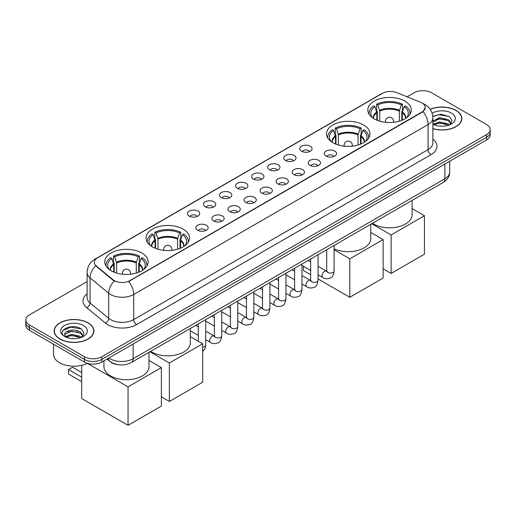 <?xml version="1.0" encoding="UTF-8"?>
<svg xmlns="http://www.w3.org/2000/svg" width="516" height="516" viewBox="0 0 516 516"><rect width="100%" height="100%" fill="white"/><g stroke="black" fill="none" stroke-linecap="round" stroke-linejoin="round"><path stroke-width="0.77" d="M363.58 124.975A21.717 12.539 0 0 0 339.915 122.26A21.717 12.539 0 0 0 326.505 133.838A21.717 12.539 0 0 0 332.865 142.706A21.717 12.539 0 0 0 356.537 145.422A21.717 12.539 0 0 0 369.94 133.838A21.717 12.539 0 0 0 363.58 124.975M183.135 229.156A21.717 12.539 0 0 0 159.463 226.434A21.717 12.539 0 0 0 146.06 238.018A21.717 12.539 0 0 0 152.42 246.887A21.717 12.539 0 0 0 176.085 249.602A21.717 12.539 0 0 0 189.495 238.018A21.717 12.539 0 0 0 183.135 229.156M141.816 253.008A21.717 12.539 0 0 0 118.151 250.292A21.717 12.539 0 0 0 104.742 261.876A21.717 12.539 0 0 0 111.108 270.739A21.717 12.539 0 0 0 134.773 273.454A21.717 12.539 0 0 0 148.176 261.876A21.717 12.539 0 0 0 141.816 253.008M404.892 101.123A21.717 12.539 0 0 0 381.227 98.401A21.717 12.539 0 0 0 367.824 109.985A21.717 12.539 0 0 0 374.184 118.854A21.717 12.539 0 0 0 397.849 121.57A21.717 12.539 0 0 0 411.258 109.985A21.717 12.539 0 0 0 404.892 101.123M301.576 151.24A6.147 3.548 180 0 1 300.357 150.233A6.147 3.548 180 0 1 302.389 145.822A6.147 3.548 180 0 1 310.271 146.221A6.147 3.548 180 0 1 311.49 150.233A6.147 3.548 180 0 1 301.576 151.24M309.516 151.607A3.689 2.128 0 0 0 308.529 150.569A3.689 2.128 0 0 0 304.898 150.027A3.689 2.128 0 0 0 302.324 151.607M285.522 160.502A6.147 3.548 180 0 1 284.303 159.502A6.147 3.548 180 0 1 286.341 155.09A6.147 3.548 180 0 1 294.217 155.484A6.147 3.548 180 0 1 295.436 159.502A6.147 3.548 180 0 1 285.522 160.502M293.469 160.869A3.689 2.128 0 0 0 292.475 159.837A3.689 2.128 0 0 0 288.844 159.296A3.689 2.128 0 0 0 286.27 160.869M269.475 169.77A6.147 3.548 180 0 1 268.255 168.764A6.147 3.548 180 0 1 270.287 164.359A6.147 3.548 180 0 1 278.163 164.752A6.147 3.548 180 0 1 279.388 168.764A6.147 3.548 180 0 1 269.475 169.77M277.415 170.138A3.689 2.128 0 0 0 276.428 169.1A3.689 2.128 0 0 0 272.796 168.564A3.689 2.128 0 0 0 270.223 170.138M253.421 179.039A6.147 3.548 180 0 1 252.201 178.033A6.147 3.548 180 0 1 254.24 173.621A6.147 3.548 180 0 1 262.115 174.021A6.147 3.548 180 0 1 263.334 178.033A6.147 3.548 180 0 1 253.421 179.039M261.367 179.407A3.689 2.128 0 0 0 260.374 178.368A3.689 2.128 0 0 0 256.742 177.827A3.689 2.128 0 0 0 254.169 179.407M237.373 188.308A6.147 3.548 180 0 1 236.154 187.302A6.147 3.548 180 0 1 238.186 182.89A6.147 3.548 180 0 1 246.061 183.29A6.147 3.548 180 0 1 247.28 187.302A6.147 3.548 180 0 1 237.373 188.308M245.313 188.675A3.689 2.128 0 0 0 244.326 187.637A3.689 2.128 0 0 0 240.695 187.095A3.689 2.128 0 0 0 238.121 188.675M221.319 197.57A6.147 3.548 180 0 1 220.1 196.57A6.147 3.548 180 0 1 222.138 192.158A6.147 3.548 180 0 1 230.013 192.552A6.147 3.548 180 0 1 231.233 196.57A6.147 3.548 180 0 1 221.319 197.57M229.265 197.938A3.689 2.128 0 0 0 228.272 196.906A3.689 2.128 0 0 0 224.641 196.364A3.689 2.128 0 0 0 222.067 197.938M205.271 206.839A6.147 3.548 180 0 1 204.046 205.839A6.147 3.548 180 0 1 206.084 201.427A6.147 3.548 180 0 1 213.959 201.82A6.147 3.548 180 0 1 215.178 205.839A6.147 3.548 180 0 1 205.271 206.839M213.211 207.206A3.689 2.128 0 0 0 212.224 206.168A3.689 2.128 0 0 0 208.587 205.632A3.689 2.128 0 0 0 206.019 207.206M189.217 216.107A6.147 3.548 180 0 1 187.998 215.101A6.147 3.548 180 0 1 190.036 210.696A6.147 3.548 180 0 1 197.912 211.089A6.147 3.548 180 0 1 199.131 215.101A6.147 3.548 180 0 1 189.217 216.107M197.164 216.475A3.689 2.128 0 0 0 196.17 215.436A3.689 2.128 0 0 0 192.539 214.901A3.689 2.128 0 0 0 189.965 216.475M326.06 156.103A6.147 3.548 180 0 1 324.841 155.103A6.147 3.548 180 0 1 326.873 150.691A6.147 3.548 180 0 1 334.749 151.085A6.147 3.548 180 0 1 335.968 155.103A6.147 3.548 180 0 1 326.06 156.103M334 156.471A3.689 2.128 0 0 0 333.013 155.439A3.689 2.128 0 0 0 329.382 154.897A3.689 2.128 0 0 0 326.809 156.471M310.006 165.372A6.147 3.548 180 0 1 308.787 164.365A6.147 3.548 180 0 1 310.825 159.96A6.147 3.548 180 0 1 318.701 160.353A6.147 3.548 180 0 1 319.92 164.365A6.147 3.548 180 0 1 310.006 165.372M317.953 165.739A3.689 2.128 0 0 0 316.959 164.701A3.689 2.128 0 0 0 313.328 164.165A3.689 2.128 0 0 0 310.755 165.739M293.959 174.64A6.147 3.548 180 0 1 292.733 173.634A6.147 3.548 180 0 1 294.771 169.222A6.147 3.548 180 0 1 302.647 169.622A6.147 3.548 180 0 1 303.866 173.634A6.147 3.548 180 0 1 293.959 174.64M301.899 175.008A3.689 2.128 0 0 0 300.912 173.969A3.689 2.128 0 0 0 297.274 173.428A3.689 2.128 0 0 0 294.707 175.008M277.905 183.909A6.147 3.548 180 0 1 276.686 182.903A6.147 3.548 180 0 1 278.724 178.491A6.147 3.548 180 0 1 286.599 178.891A6.147 3.548 180 0 1 287.818 182.903A6.147 3.548 180 0 1 277.905 183.909M285.851 184.276A3.689 2.128 0 0 0 284.858 183.238A3.689 2.128 0 0 0 281.226 182.696A3.689 2.128 0 0 0 278.653 184.276M261.851 193.171A6.147 3.548 180 0 1 260.632 192.171A6.147 3.548 180 0 1 262.67 187.76A6.147 3.548 180 0 1 270.545 188.153A6.147 3.548 180 0 1 271.764 192.171A6.147 3.548 180 0 1 261.851 193.171M269.797 193.539A3.689 2.128 0 0 0 268.81 192.507A3.689 2.128 0 0 0 265.172 191.965A3.689 2.128 0 0 0 262.605 193.539M245.803 202.44A6.147 3.548 180 0 1 244.584 201.434A6.147 3.548 180 0 1 246.616 197.028A6.147 3.548 180 0 1 254.491 197.422A6.147 3.548 180 0 1 255.717 201.434A6.147 3.548 180 0 1 245.803 202.44M253.743 202.807A3.689 2.128 0 0 0 252.756 201.769A3.689 2.128 0 0 0 249.125 201.234A3.689 2.128 0 0 0 246.551 202.807M229.749 211.708A6.147 3.548 180 0 1 228.53 210.702A6.147 3.548 180 0 1 230.568 206.29A6.147 3.548 180 0 1 238.444 206.69A6.147 3.548 180 0 1 239.663 210.702A6.147 3.548 180 0 1 229.749 211.708M237.695 212.076A3.689 2.128 0 0 0 236.702 211.038A3.689 2.128 0 0 0 233.071 210.496A3.689 2.128 0 0 0 230.497 212.076M213.701 220.977A6.147 3.548 180 0 1 212.482 219.971A6.147 3.548 180 0 1 214.514 215.559A6.147 3.548 180 0 1 222.39 215.959A6.147 3.548 180 0 1 223.609 219.971A6.147 3.548 180 0 1 213.701 220.977M221.641 221.345A3.689 2.128 0 0 0 220.655 220.306A3.689 2.128 0 0 0 217.023 219.764A3.689 2.128 0 0 0 214.45 221.345M197.647 230.239A6.147 3.548 180 0 1 196.428 229.239A6.147 3.548 180 0 1 198.466 224.828A6.147 3.548 180 0 1 206.342 225.221A6.147 3.548 180 0 1 207.561 229.239A6.147 3.548 180 0 1 197.647 230.239M205.594 230.607A3.689 2.128 0 0 0 204.6 229.575A3.689 2.128 0 0 0 200.969 229.033A3.689 2.128 0 0 0 198.396 230.607M420.514 102.245A11.062 6.386 180 0 1 421.991 102.961A11.062 6.386 180 0 1 425.229 107.476A11.062 6.386 180 0 1 421.991 111.991L129.935 280.607A11.062 6.386 180 0 1 113.056 279.756L96.35 265.979A11.062 6.386 180 0 1 94.344 262.315A11.062 6.386 180 0 1 97.589 257.8L382.485 93.319A11.062 6.386 180 0 1 396.656 92.603L420.514 102.245M118.087 364.696A12.294 7.095 180 0 1 110.314 361.793L107.018 359.078M432.872 128.716A19.872 11.475 0 0 0 461.852 118.519A19.872 11.475 0 0 0 456.034 110.405A19.872 11.475 0 0 0 430.202 109.276M88.068 322.848A19.872 11.475 0 0 0 66.416 320.359A19.872 11.475 0 0 0 54.148 330.956A19.872 11.475 0 0 0 59.966 339.07A19.872 11.475 0 0 0 81.625 341.56A19.872 11.475 0 0 0 93.893 330.956A19.872 11.475 0 0 0 88.068 322.848M425.229 107.476L423.062 111.546L421.991 112.32L128.69 281.497A14.338 8.282 60 0 1 133.702 294.494A16.389 9.462 180 0 1 110.527 294.494A16.389 9.462 180 0 1 108.689 293.23L90.074 277.879A16.389 9.462 180 0 1 87.114 272.454L87.114 297.545A16.389 9.462 0 0 0 90.074 302.969L108.689 318.32A16.389 9.462 0 0 0 110.527 319.585A16.389 9.462 0 0 0 133.702 319.585L428.074 149.634A16.389 9.462 0 0 0 432.872 142.938L432.872 117.848A16.389 9.462 180 0 1 428.074 124.543A14.338 8.282 -120 0 0 423.062 111.546M87.114 281.581L29.399 314.902A12.294 7.095 0 0 0 25.8 319.92L25.8 325.274A12.294 7.095 0 0 0 29.399 330.292L84.45 362.071L84.45 359.394A12.294 7.095 0 0 0 101.833 359.394L486.601 137.256A12.294 7.095 0 0 0 490.2 132.238A12.294 7.095 0 0 1 486.601 137.256L101.833 359.394A12.294 7.095 0 0 1 84.45 359.394L29.399 327.615L84.45 359.394L84.45 356.717A12.294 7.095 0 0 0 101.833 356.717L486.601 134.579A12.294 7.095 0 0 0 490.2 129.561A12.294 7.095 0 0 0 486.601 124.543L431.55 92.757A12.294 7.095 0 0 0 414.167 92.757L407.111 96.827M25.8 322.597A12.294 7.095 0 0 0 29.399 327.615A12.294 7.095 0 0 1 25.8 322.597M115.539 281.497L113.056 280.24L95.602 265.714A14.338 9.591 129.5 0 0 90.074 277.879L90.074 302.969A4.096 2.741 -50.5 0 1 86.72 307.678A20.485 11.829 180 0 1 87.114 293.791M25.8 319.92A12.294 7.095 0 0 0 29.399 324.938L84.45 356.717M84.45 362.071A12.294 7.095 0 0 0 101.833 362.071L486.601 139.933A12.294 7.095 0 0 0 490.2 134.915L490.2 129.561M432.872 128.581A19.666 11.352 0 0 0 461.646 118.519A19.666 11.352 0 0 0 455.886 110.489A19.666 11.352 0 0 0 430.28 109.392M439.761 126.123L442.851 126.214M433.621 124.163L439.587 121.886L448.527 123.982L449.61 124.846M434.169 124.737L439.587 122.95L448.72 125.175M432.872 122.834A9.262 5.347 0 0 0 434.253 124.808M432.872 121.073L439.587 117.642L448.527 119.731L451.19 123.408M432.872 122.137L439.587 118.699L448.527 120.796L450.978 123.679M432.963 124.201L433.44 124.491M432.872 124.163A13.358 7.714 0 0 0 451.429 123.969A13.358 7.714 0 0 0 451.429 113.062A13.358 7.714 0 0 0 432.163 113.288M449.926 124.717L452.022 120.609L449.372 116.622L440.935 114.23L432.795 116.281M433.711 124.575L432.872 123.588M432.814 116.526L438.858 114.739L449.191 116.5M435.91 119.525L438.858 118.99L446.237 119.622M435.91 123.776L438.858 123.24L446.237 123.872M60.114 338.986A19.666 11.352 0 0 0 81.547 341.45A19.666 11.352 0 0 0 93.686 330.956A19.666 11.352 0 0 0 87.926 322.932A19.666 11.352 0 0 0 66.493 320.468A19.666 11.352 0 0 0 54.354 330.956A19.666 11.352 0 0 0 60.114 338.986M53.535 344.224L53.535 354.376A20.485 11.829 0 0 0 59.533 362.742A20.485 11.829 0 0 0 87.404 363.328M71.801 338.56L74.885 338.657M65.661 336.606L71.621 334.329L80.567 336.419L81.651 337.29M66.209 337.174L71.621 335.394L80.76 337.619M65.751 337.019L64.797 334.774A9.262 5.347 0 0 0 66.287 337.251M83.224 335.845L80.567 332.169C75.007 328.028 63.571 330.582 64.797 334.774L64.758 334.368M64.816 334.903L65.074 334.213L71.621 331.143L80.567 333.233L83.018 336.122M81.967 337.154L84.056 333.052L81.412 329.06C72.04 322.326 55.386 331.201 65.003 336.645L65.48 336.935M83.463 325.506A13.358 7.714 0 0 0 64.571 325.506A13.358 7.714 0 0 0 64.571 336.413A13.358 7.714 0 0 0 83.463 336.413A13.358 7.714 0 0 0 83.463 325.506M63.049 330.401L70.892 327.183L81.231 328.937M67.951 331.962L70.892 331.433L78.271 332.065M67.951 336.213L70.892 335.677L78.271 336.309M376.828 120.151L376.828 112.772L374.9 106.554A18.77 10.836 0 0 0 371.823 116.906A18.77 10.836 0 0 0 372.294 117.609M377.299 120.344L377.299 111.288L376.577 110.863L376.577 104.174A20.485 11.829 0 0 1 402.506 104.174L401.28 104.883A18.77 10.836 0 0 0 377.796 104.883L379.724 111.101L379.724 121.17M399.358 121.17L399.358 111.101L401.28 104.883M372.481 223.305A22.536 13.01 0 0 0 373.603 224.002A22.536 13.01 0 0 0 398.165 226.827A22.536 13.01 0 0 0 412.078 214.804L412.078 200.447M402.506 104.174L402.506 110.863L401.777 111.288L401.777 120.344M374.9 106.554L373.674 105.844A20.485 11.829 0 0 0 369.05 113.333A20.485 11.829 0 0 0 369.114 114.242M377.796 104.883L376.577 104.174M409.968 114.242A20.485 11.829 0 0 0 410.027 113.333A20.485 11.829 0 0 0 405.402 105.844L404.176 106.554L402.39 111.985L402.254 120.151M406.782 117.609A18.77 10.836 0 0 0 407.253 116.906A18.77 10.836 0 0 0 404.176 106.554M391.134 273.435L391.134 234.961L424.449 215.72L424.449 254.195L391.134 273.435L383.136 268.817M391.134 234.961L371.713 223.75M412.078 208.58L424.449 215.72M335.51 144.003L335.51 136.624L333.581 130.406A18.77 10.836 0 0 0 330.504 140.758A18.77 10.836 0 0 0 330.982 141.461M335.987 144.196L335.987 135.14L335.258 134.721L335.258 128.026A20.485 11.829 0 0 1 361.187 128.026L359.962 128.736A18.77 10.836 0 0 0 336.484 128.736L338.406 134.953L338.406 145.022M358.04 145.022L358.04 134.953L359.962 128.736M334.091 248.789A22.536 13.01 0 0 0 357.956 250.395A22.536 13.01 0 0 0 370.759 238.656L370.759 224.299M361.187 128.026L361.187 134.721L360.458 135.14L360.458 144.196M333.581 130.406L332.362 129.703A20.485 11.829 0 0 0 327.737 137.185A20.485 11.829 0 0 0 327.795 138.095M336.484 128.736L335.258 128.026M368.65 138.095A20.485 11.829 0 0 0 368.708 137.185A20.485 11.829 0 0 0 364.083 129.703L362.864 130.406L361.071 135.837L360.936 144.003M365.463 141.461A18.77 10.836 0 0 0 365.941 140.758A18.77 10.836 0 0 0 362.864 130.406M349.816 297.287L349.816 258.813L383.136 239.579L383.136 278.053L349.816 297.287L318.043 278.943M310.664 274.686L303.46 270.526L303.46 266.353M349.816 258.813L334.091 249.738M370.759 232.432L383.136 239.579M155.064 248.183L155.064 240.804L153.136 234.587A18.77 10.836 0 0 0 150.059 244.939A18.77 10.836 0 0 0 150.537 245.642M155.542 248.377L155.542 239.321L154.813 238.895L154.813 232.206A20.485 11.829 0 0 1 180.742 232.206L179.516 232.916A18.77 10.836 0 0 0 156.038 232.916L157.96 239.134L157.96 249.202M177.594 249.202L177.594 239.134L179.516 232.916M150.717 351.338A22.536 13.01 0 0 0 151.839 352.035A22.536 13.01 0 0 0 176.401 354.86A22.536 13.01 0 0 0 190.314 342.837L190.314 328.479M180.742 232.206L180.742 238.895L180.013 239.321L180.013 248.377M153.136 234.587L151.917 233.877A20.485 11.829 0 0 0 147.292 241.365A20.485 11.829 0 0 0 147.35 242.275M156.038 232.916L154.813 232.206M188.205 242.275A20.485 11.829 0 0 0 188.263 241.365A20.485 11.829 0 0 0 183.638 233.877L182.419 234.587L180.626 240.017L180.49 248.183M185.018 245.642A18.77 10.836 0 0 0 185.496 244.939A18.77 10.836 0 0 0 182.419 234.587M169.371 401.467L169.371 362.993L202.691 343.759L202.691 382.233L169.371 401.467L161.373 396.849M169.371 362.993L149.956 351.783M190.314 336.613L202.691 343.759M113.746 272.035L113.746 264.656L111.824 258.439A18.77 10.836 0 0 0 108.747 268.791A18.77 10.836 0 0 0 109.218 269.494M114.223 272.229L114.223 263.173L113.494 262.754L113.494 256.059A20.485 11.829 0 0 1 139.423 256.059L138.204 256.768A18.77 10.836 0 0 0 114.72 256.768L116.642 262.986L116.642 273.054M136.276 273.054L136.276 262.986L138.204 256.768M103.922 360.865L103.922 366.689A22.536 13.01 0 0 0 110.527 375.893A22.536 13.01 0 0 0 135.082 378.712A22.536 13.01 0 0 0 148.995 366.689L148.995 352.338M139.423 256.059L139.423 262.754L138.701 263.173L138.701 272.229M111.824 258.439L110.598 257.736A20.485 11.829 0 0 0 105.974 265.218A20.485 11.829 0 0 0 106.032 266.133M114.72 256.768L113.494 256.059M146.886 266.133A20.485 11.829 0 0 0 146.95 265.218A20.485 11.829 0 0 0 142.326 257.736L141.1 258.439L139.314 263.87L139.172 272.035M143.706 269.494A18.77 10.836 0 0 0 144.177 268.791A18.77 10.836 0 0 0 141.1 258.439M81.696 381.659L68.512 374.048L68.512 369.566L81.696 377.177M128.052 425.319L128.052 386.845L161.373 367.611L161.373 406.086L128.052 425.319L81.696 398.558L81.696 365.341M128.052 386.845L87.365 363.354M148.995 360.465L161.373 367.611M68.512 369.566L72.569 367.224L81.696 372.494M96.35 265.979L96.35 266.469M113.056 279.756L113.056 280.24M129.935 280.607L129.935 280.936M421.991 111.991L421.991 112.32M136.605 324.603A4.096 2.367 60 0 1 133.702 319.585L133.702 294.494L428.074 124.543L428.074 149.634A4.096 2.367 60 0 0 430.97 154.652L136.605 324.603A20.485 11.829 180 0 1 107.631 324.603A20.485 11.829 180 0 1 105.335 323.022L86.72 307.678M432.872 117.848C432.595 111.953 430.009 107.534 425.1 104.593L423.036 103.587A14.338 6.714 112 0 0 422.843 103.516M96.369 258.639A14.338 8.282 -120 0 0 94.879 259.2C89.978 262.141 87.391 266.559 87.114 272.454M94.879 259.2L381.279 93.847A14.338 8.282 60 0 1 382.369 93.383M114.275 281.001A14.338 9.591 129.5 0 0 108.689 293.23L108.689 318.32A4.096 2.741 -50.5 0 1 105.335 323.022M432.872 139.191A20.485 11.829 180 0 1 430.97 154.652M101.833 356.717L101.833 362.071M486.601 134.579L486.601 139.933M29.399 324.938L29.399 330.292M108.844 358.027A16.389 9.462 0 0 0 109.947 358.73A16.389 9.462 0 0 0 133.128 358.73L444.876 178.736A16.389 9.462 0 0 0 449.681 172.047C449.797 176.111 447.63 179.594 443.18 182.49L131.425 362.477A8.198 4.734 60 0 0 133.128 358.73L133.128 344.004M444.876 164.017L444.876 178.736A8.198 4.734 60 0 1 443.18 182.49M108.179 358.407A8.198 5.482 129.5 0 0 109.611 361.071L107.122 359.02M376.828 112.772A16.061 9.275 0 0 0 373.474 118.422M399.358 111.101A16.061 9.275 0 0 0 379.724 111.101M376.686 111.985A16.254 9.385 0 0 0 373.32 118.325M399.494 110.314A16.254 9.385 0 0 0 379.589 110.314M405.763 118.325A16.254 9.385 0 0 0 402.39 111.985M405.602 118.422A16.061 9.275 0 0 0 402.254 112.772M385.807 122.337A4.096 2.367 180 0 1 385.439 121.363L385.439 122.298M393.637 122.298L393.637 121.363A4.096 2.367 180 0 1 393.269 122.337M335.51 136.624A16.061 9.275 0 0 0 332.162 142.281M358.04 134.953A16.061 9.275 0 0 0 338.406 134.953M335.374 135.837A16.254 9.385 0 0 0 332.001 142.177M358.175 134.166A16.254 9.385 0 0 0 338.27 134.166M364.444 142.177A16.254 9.385 0 0 0 361.071 135.837M364.283 142.281A16.061 9.275 0 0 0 360.936 136.624M344.488 146.189A4.096 2.367 180 0 1 344.127 145.215L344.127 146.151M352.318 146.151L352.318 145.215A4.096 2.367 180 0 1 351.957 146.189M155.064 240.804A16.061 9.275 0 0 0 151.717 246.461M177.594 239.134A16.061 9.275 0 0 0 157.96 239.134M154.929 240.017A16.254 9.385 0 0 0 151.556 246.358M177.73 238.347A16.254 9.385 0 0 0 157.825 238.347M183.999 246.358A16.254 9.385 0 0 0 180.626 240.017M183.838 246.461A16.061 9.275 0 0 0 180.49 240.804M164.043 250.37A4.096 2.367 180 0 1 163.682 249.396L163.682 250.331M171.873 250.331L171.873 249.396A4.096 2.367 180 0 1 171.512 250.37M113.746 264.656A16.061 9.275 0 0 0 110.398 270.313M136.276 262.986A16.061 9.275 0 0 0 116.642 262.986M113.61 263.87A16.254 9.385 0 0 0 110.237 270.21M136.411 262.199A16.254 9.385 0 0 0 116.506 262.199M142.68 270.21A16.254 9.385 0 0 0 139.314 263.87M142.526 270.313A16.061 9.275 0 0 0 139.172 264.656M122.731 274.222A4.096 2.367 180 0 1 122.363 273.248L122.363 274.183M130.561 274.183L130.561 273.248A4.096 2.367 180 0 1 130.193 274.222M334.091 245.474L334.091 270.958A3.689 2.128 180 0 1 332.846 272.558A3.689 2.128 180 0 1 327.795 272.461A3.689 2.128 180 0 1 326.718 270.958L326.596 271.751L326.931 271.481M334.091 270.958C333.588 275.241 332.259 277.634 330.111 278.137C327.067 279.079 324.616 278.866 322.764 277.498A3.689 2.128 -60 0 1 322.203 274.544A3.689 2.128 -60 0 1 324.609 271.293A3.689 2.128 -60 0 1 324.77 271.203A3.689 2.128 -60 0 1 326.454 271.113L327.202 271.403M318.043 254.736L318.043 280.227A3.689 2.128 180 0 1 316.792 281.82A3.689 2.128 180 0 1 311.748 281.73A3.689 2.128 180 0 1 310.664 280.227L310.548 281.02L310.877 280.749M318.043 280.227C317.534 284.51 316.211 286.902 314.063 287.399C311.019 288.341 308.568 288.134 306.717 286.767A3.689 2.128 -60 0 1 306.149 283.806A3.689 2.128 -60 0 1 308.562 280.562A3.689 2.128 -60 0 1 308.723 280.472A3.689 2.128 -60 0 1 310.4 280.375L311.148 280.672M301.989 264.005L301.989 289.495A3.689 2.128 180 0 1 300.738 291.089A3.689 2.128 180 0 1 295.694 290.998A3.689 2.128 180 0 1 294.617 289.495L294.494 290.289L294.823 290.018M301.989 289.495C301.486 293.772 300.157 296.165 298.009 296.668C294.965 297.609 292.514 297.397 290.663 296.029A3.689 2.128 -60 0 1 290.095 293.075A3.689 2.128 -60 0 1 292.507 289.824A3.689 2.128 -60 0 1 292.669 289.74A3.689 2.128 -60 0 1 294.352 289.644L295.1 289.94M285.941 273.274L285.941 298.758A3.689 2.128 180 0 1 284.69 300.357A3.689 2.128 180 0 1 279.646 300.267A3.689 2.128 180 0 1 278.563 298.758L278.447 299.557L278.775 299.28M285.941 298.758C285.432 303.04 284.11 305.433 281.962 305.936C278.911 306.878 276.466 306.665 274.615 305.298A3.689 2.128 -60 0 1 274.048 302.344A3.689 2.128 -60 0 1 276.453 299.093A3.689 2.128 -60 0 1 276.621 299.003A3.689 2.128 -60 0 1 278.298 298.912L279.046 299.209M269.887 282.542L269.887 308.026A3.689 2.128 180 0 1 268.636 309.626A3.689 2.128 180 0 1 263.592 309.529A3.689 2.128 180 0 1 262.509 308.026L262.392 308.826L262.721 308.549M269.887 308.026C269.384 312.309 268.056 314.702 265.908 315.205C262.863 316.147 260.412 315.934 258.561 314.567A3.689 2.128 -60 0 1 257.994 311.612A3.689 2.128 -60 0 1 260.406 308.362A3.689 2.128 -60 0 1 260.567 308.271A3.689 2.128 -60 0 1 262.251 308.181L262.999 308.471M253.833 291.804L253.833 317.295A3.689 2.128 180 0 1 252.588 318.888A3.689 2.128 180 0 1 247.538 318.798A3.689 2.128 180 0 1 246.461 317.295L246.345 318.088L246.674 317.817M253.833 317.295C253.33 321.578 252.001 323.971 249.86 324.467C246.809 325.409 244.365 325.203 242.507 323.835A3.689 2.128 -60 0 1 241.946 320.881A3.689 2.128 -60 0 1 244.352 317.63A3.689 2.128 -60 0 1 244.52 317.54A3.689 2.128 -60 0 1 246.196 317.443L246.945 317.74M237.786 301.073L237.786 326.564A3.689 2.128 180 0 1 236.534 328.157A3.689 2.128 180 0 1 231.49 328.066A3.689 2.128 180 0 1 230.407 326.564L230.291 327.357L230.62 327.086M237.786 326.564C237.276 330.84 235.954 333.233 233.806 333.736C230.762 334.678 228.311 334.465 226.46 333.097A3.689 2.128 -60 0 1 225.892 330.143A3.689 2.128 -60 0 1 228.304 326.892A3.689 2.128 -60 0 1 228.465 326.809A3.689 2.128 -60 0 1 230.149 326.712L230.897 327.009M221.732 310.342L221.732 335.826A3.689 2.128 180 0 1 220.487 337.425A3.689 2.128 180 0 1 215.436 337.335A3.689 2.128 180 0 1 214.359 335.826L214.237 336.625L214.572 336.355M221.732 335.826C221.229 340.108 219.9 342.501 217.752 343.005C214.708 343.946 212.263 343.733 210.405 342.366A3.689 2.128 -60 0 1 209.844 339.412A3.689 2.128 -60 0 1 212.25 336.161A3.689 2.128 -60 0 1 212.418 336.071A3.689 2.128 -60 0 1 214.095 335.981L214.843 336.277M205.684 319.61L205.684 345.094A3.689 2.128 180 0 1 204.433 346.694A3.689 2.128 180 0 1 202.691 347.184M381.279 93.847L383.91 92.622M131.425 362.477C124.833 365.792 118.241 365.792 111.643 362.477L109.611 361.071M449.681 172.047L449.681 161.244M461.646 120.164L461.646 118.519M93.686 332.601L93.686 330.956M54.354 332.601L54.354 330.956M369.05 114.146L369.05 113.333M410.027 114.146L410.027 113.333M393.637 121.363A4.096 4.096 0 0 0 387.49 117.816A4.096 4.096 0 0 0 385.439 121.363M327.737 137.998L327.737 137.185M368.708 137.998L368.708 137.185M352.318 145.215A4.096 4.096 0 0 0 346.172 141.668A4.096 4.096 0 0 0 344.127 145.215M147.292 242.178L147.292 241.365M188.263 242.178L188.263 241.365M171.873 249.396A4.096 4.096 0 0 0 165.726 245.848A4.096 4.096 0 0 0 163.682 249.396M105.974 266.03L105.974 265.218M146.95 266.03L146.95 265.218M130.561 273.248A4.096 4.096 0 0 0 124.414 269.7A4.096 4.096 0 0 0 122.363 273.248M322.764 277.498L318.043 274.77M310.664 270.513L301.989 265.501M326.718 249.731L326.718 270.958M326.454 271.113L318.043 266.256M310.664 261.993L308.071 260.496M306.717 286.767L301.989 284.039M294.617 279.775L285.941 274.77M310.664 259L310.664 280.227M310.4 280.375L301.989 275.518M294.617 271.261L292.017 269.765M290.663 296.029L285.941 293.301M278.563 289.044L269.887 284.039M294.617 268.262L294.617 289.495M294.352 289.644L285.941 284.787M278.563 280.53L275.963 279.027M274.615 305.298L269.887 302.57M262.509 298.312L253.833 293.301M278.563 277.531L278.563 298.758M278.298 298.912L269.887 294.055M262.509 289.798L259.916 288.296M258.561 314.567L253.833 311.838M246.461 307.581L237.786 302.57M262.509 286.799L262.509 308.026M262.251 308.181L253.833 303.324M246.461 299.061L243.862 297.564M242.507 323.835L237.786 321.107M230.407 316.85L221.732 311.838M246.461 296.068L246.461 317.295M246.196 317.443L237.786 312.586M230.407 308.329L227.814 306.833M226.46 333.097L221.732 330.369M214.359 326.112L205.684 321.107M230.407 305.33L230.407 326.564M230.149 326.712L221.732 321.855M214.359 317.598L211.76 316.095M210.405 342.366L205.684 339.638M198.305 335.381L190.314 330.769M214.359 314.599L214.359 335.826M214.095 335.981L205.684 331.124M198.305 326.867L195.712 325.364M198.305 323.867L198.305 341.224M202.691 351.686L205.116 348.429L205.684 345.094"/></g></svg>
